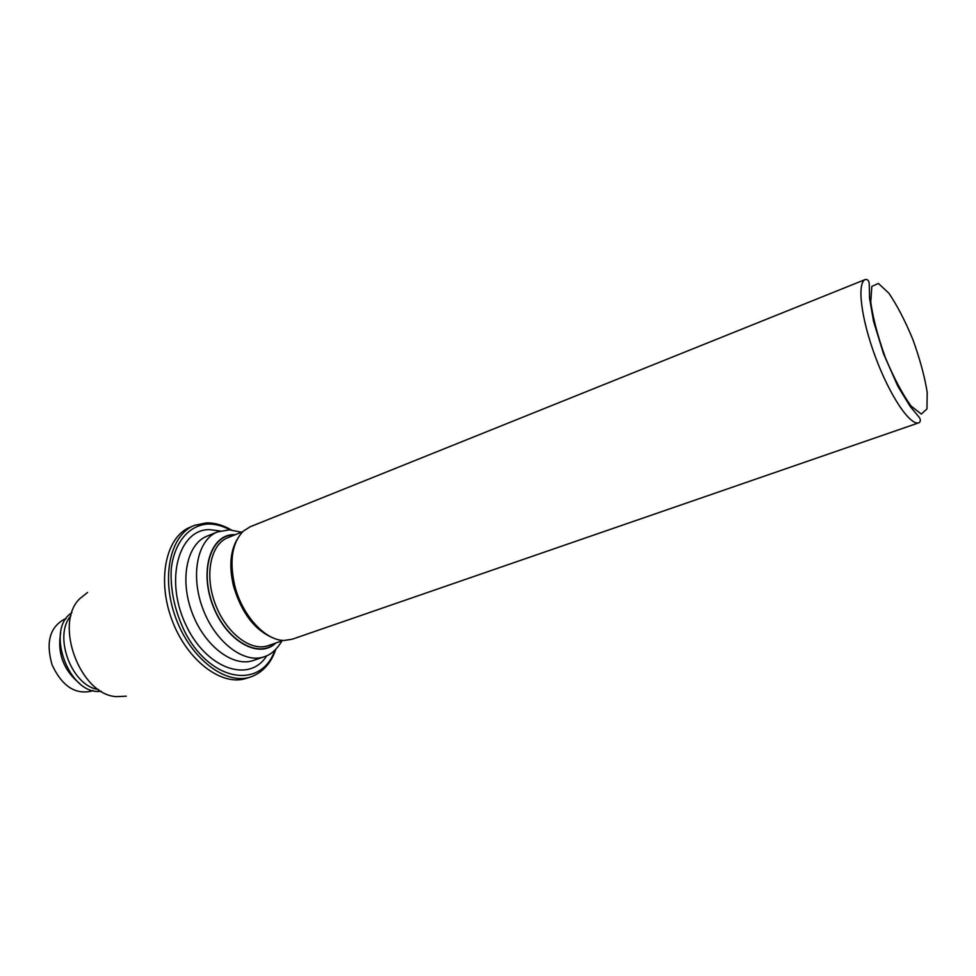 <?xml version="1.0" encoding="UTF-8"?>
<svg xmlns="http://www.w3.org/2000/svg" width="976" height="976" viewBox="0 0 976 976"><rect width="100%" height="100%" fill="white"/><g stroke="black" fill="none" stroke-linecap="round" stroke-linejoin="round"><path stroke-width="1.46" d="M93.037 690.508L90.939 691.252C74.786 694.583 61.83 685.774 52.07 664.827C45.701 642.598 49.715 627.458 64.099 619.394L66.173 618.577M250.991 676.856L244.049 679.028C219.612 685.164 186.404 659.056 171.983 620.053C157.307 581.123 165.273 539.655 187.758 528.272L194.419 525.356C170.08 534.787 160.576 577.804 175.973 618.552C191.052 659.422 226.432 685.689 250.991 676.856C262.849 672.354 271.121 663.155 275.805 649.26M237.034 539.545C230.202 551.489 229.031 567.019 233.532 586.137C241.694 613.416 255.151 630.777 273.878 638.206M234.691 585.356C229.214 560.651 232.129 542.546 243.439 531.029L250.222 526.759L865.505 279.441C856.696 282.381 860.954 318.371 875.557 357.326C890.063 396.329 910.425 426.305 919.014 422.742L292.214 639.231L284.297 640.451C265.374 640.756 241.95 615.307 234.691 585.356M126.294 696.193L116.229 696.632C80.142 694.717 53.68 623.847 79.678 598.752L87.572 592.481M98.564 689.532C71.724 686.323 52.814 635.693 70.992 615.685M101.187 691.215C69.467 696.339 44.554 629.618 71.87 612.684M79.788 683.603C63.489 670.268 57.12 653.225 60.695 632.472M206.29 522.892L194.419 525.356L206.973 522.855C215.098 522.855 223.187 525.21 231.251 529.931M274.878 650.187C261.556 689.105 211.975 682.749 185.525 633.241C174.936 611.842 170.178 590.419 171.227 568.947C174.314 542.253 188.966 525.173 207.998 524.039C215.196 523.917 222.516 525.844 229.946 529.846M220.137 530.993L209.413 529.602C178.84 529.321 164.578 579.39 185.464 624.018C205.765 668.95 249.417 683.883 266.729 655.75M253.492 660.423C233.349 667.767 204.399 646.051 192.04 612.55C179.425 579.158 187.063 543.778 207.083 536.129L217.514 531.908C197.591 539.508 190.1 574.986 202.776 608.548C215.196 642.208 244.11 664.095 264.142 656.775L253.492 660.423M275.854 642.989C259.189 659.471 226.652 641.525 213.122 606.23C199.153 571.106 210.523 534.714 233.618 534.641L235.399 534.641M234.728 534.909L233.691 534.921C210.853 535.019 199.482 570.789 213.085 605.608C226.261 640.585 258.347 658.946 275.171 643.221M283.296 640.402L268.156 645.648C250.893 652.005 225.968 632.985 215.232 603.9C204.277 574.888 210.633 544.193 227.847 537.678L242.719 531.713M878.376 283.443L888.831 293.154C897.09 305.305 905.118 320.775 912.902 339.575C919.868 358.887 924.626 376.455 927.2 392.267L926.968 408.932L921.307 414.056L911.059 406.028C902.471 394.145 893.918 378.066 885.427 357.765C877.912 336.793 873.008 318.225 870.738 302.048L871.824 286.407L878.376 283.443M217.514 531.908L229.409 529.834L241.45 532.213M264.142 656.775C270.852 654.774 276.818 649.467 282.015 640.854M865.505 279.441C868.006 279.319 869.25 281.076 869.25 284.724L869.579 298.314L873.52 321.238L883.561 353.861L897.896 386.362L910.242 406.528L918.367 416.288C920.771 419.058 920.99 421.205 919.014 422.742"/></g></svg>
